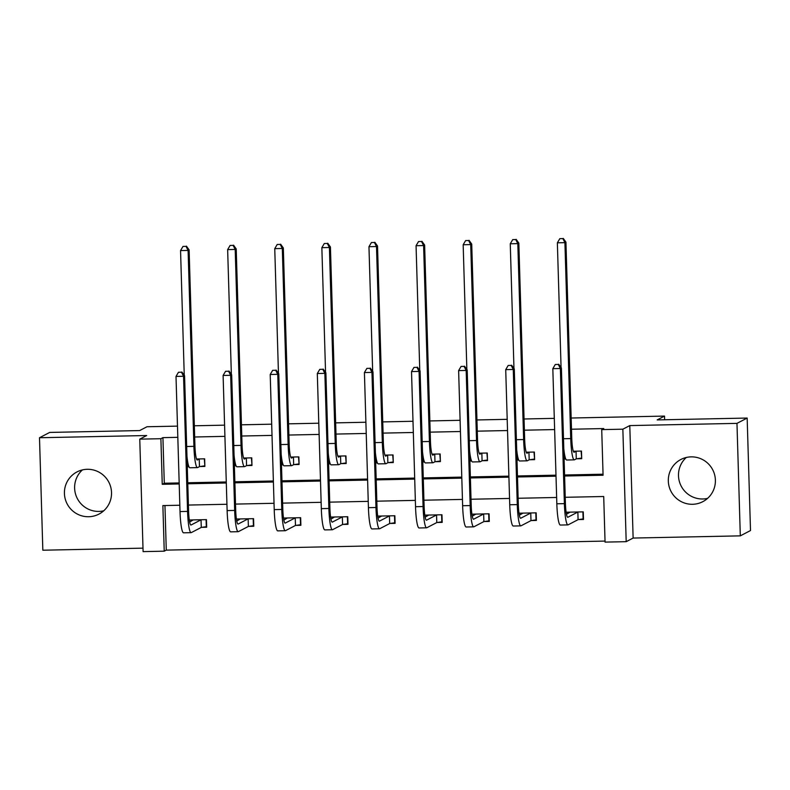 <?xml version="1.0" encoding="UTF-8"?>
<svg xmlns="http://www.w3.org/2000/svg" width="790" height="790" viewBox="0 0 790 790"><rect width="100%" height="100%" fill="white"/><g stroke="black" fill="none" stroke-linecap="round" stroke-linejoin="round"><path stroke-width="1.19" d="M103.717 510.804A23.779 23.503 62.5 0 1 82.417 469.912M88.677 516.729A23.779 23.503 -117.5 0 0 110.758 487.193A23.779 23.503 -117.5 0 0 76.986 471.926A23.779 23.503 -117.5 0 0 88.677 516.729M707.583 498.372A23.779 23.503 62.5 0 1 686.283 457.479M692.544 504.287A23.779 23.503 -117.5 0 0 714.624 474.75A23.779 23.503 -117.5 0 0 680.862 459.494A23.779 23.503 -117.5 0 0 692.544 504.287M164.952 505.541L166.275 550.126L164.231 551.183L143.099 551.618L139.761 439.141L160.893 438.707L162.246 484.3L179.202 483.954M177.483 426.126L146.999 426.748L139.662 430.57L49.691 432.426L39.5 437.739L42.838 550.215L142.99 548.151M571.15 418.019L664.518 416.093L657.181 419.915L747.162 418.058L750.5 530.544L740.309 535.857L736.971 423.371L629.788 425.583L622.856 429.187L626.194 541.673L605.061 542.108L603.708 496.505L565.235 497.295M629.788 425.583L633.126 538.059L740.309 535.857M633.126 538.059L626.194 541.673M166.275 550.126L605.031 541.081M747.162 418.058L736.971 423.371M194.34 425.78L224.587 425.158M241.444 424.813L271.691 424.181M288.538 423.835L318.795 423.213M335.641 422.867L365.889 422.245M382.745 421.9L412.992 421.277M429.849 420.932L460.096 420.3M476.953 419.954L507.2 419.332M524.056 418.986L554.304 418.364M664.627 419.767L664.518 416.093M578.596 519.573L583.494 519.474L583.267 511.871L566.114 512.226M531.492 520.551L536.39 520.442L536.173 512.848L519.01 513.204M484.389 521.519L489.296 521.42L489.069 513.816L471.906 514.171M437.285 522.486L442.193 522.388L441.966 514.784L424.803 515.139M390.191 523.454L395.089 523.355L394.862 515.751L377.699 516.107M343.087 524.432L347.985 524.323L347.758 516.729L330.605 517.075M295.983 525.399L300.881 525.301L300.654 517.697L283.501 518.052M248.88 526.367L253.778 526.268L253.56 518.665L236.398 519.02M201.776 527.335L206.684 527.236L206.457 519.632L189.294 519.988M564.603 476.015L603.076 475.225L601.723 429.622L603.758 428.565L571.486 429.227M554.629 429.572L524.382 430.195M507.536 430.54L477.279 431.162M460.432 431.518L430.185 432.14M413.328 432.486L383.081 433.108M366.224 433.453L335.977 434.075M319.121 434.421L288.873 435.043M272.017 435.399L241.77 436.021M224.923 436.366L194.676 436.988M177.819 437.334L162.928 437.64L164.29 483.243L179.172 482.937M187.753 482.759L226.276 481.969M234.857 481.791L273.37 480.992M281.961 480.814L320.473 480.024M329.055 479.846L367.577 479.056M376.159 478.878L414.681 478.088M423.262 477.911L461.785 477.111M470.366 476.933L508.888 476.143M517.47 475.965L555.982 475.175M564.574 474.997L603.046 474.207M576.789 458.773L581.697 458.674L581.47 451.07L573.343 451.238M564.1 459.039L565.768 459M529.685 459.75L534.593 459.642L534.366 452.048L526.239 452.216M516.996 460.007L518.675 459.978M482.591 460.718L487.489 460.619L487.262 453.016L479.135 453.184M469.892 460.975L471.571 460.945M435.488 461.686L440.385 461.587L440.158 453.983L432.041 454.151M422.788 461.943L424.467 461.913M388.384 462.654L393.282 462.555L393.055 454.951L384.937 455.119M375.685 462.92L377.363 462.881M341.28 463.621L346.178 463.523L345.961 455.929L337.834 456.097M328.581 463.888L330.26 463.849M294.176 464.599L299.084 464.49L298.857 456.897L290.73 457.064M281.487 464.856L283.156 464.826M247.072 465.567L251.98 465.468L251.753 457.864L243.626 458.032M234.383 465.824L236.062 465.794M199.979 466.535L204.877 466.436L204.65 458.832L196.522 459M187.279 466.801L188.958 466.762M139.761 439.141L146.683 435.527L39.5 437.739M162.928 437.64L160.893 438.707M601.723 429.622L622.856 429.187M179.834 505.235L162.878 505.58L164.231 551.183M556.644 497.473L518.131 498.263M509.55 498.441L471.028 499.24M462.446 499.418L423.924 500.208M415.343 500.386L376.82 501.176M368.239 501.354L329.716 502.144M321.135 502.322L282.623 503.121M274.031 503.289L235.519 504.089M226.937 504.267L188.415 505.057M187.783 483.776L226.305 482.986M234.887 482.809L273.399 482.019M281.99 481.841L320.503 481.041M329.084 480.863L367.607 480.073M376.188 479.895L414.711 479.105M423.292 478.928L461.814 478.138M470.396 477.96L508.918 477.16M517.499 476.982L556.012 476.192M164.29 483.243L162.246 484.3M565.423 458.091L564.09 458.783M518.319 459.059L516.986 459.75M471.215 460.027L469.882 460.718M424.112 460.995L422.778 461.696M377.008 461.972L375.675 462.663M329.914 462.94L328.581 463.631M282.81 463.908L281.477 464.599M235.706 464.875L234.373 465.577M188.603 465.843L187.269 466.544M581.667 457.933L581.104 451.08M576.058 451.248L574.241 452.196A15.237 2.064 -91.2 0 1 574.103 452.236A15.237 2.064 -91.2 0 1 571.753 438.055L565.936 242.125L564.919 242.658L570.736 438.588A22.861 3.091 88.8 0 0 574.261 459.849A22.861 3.091 88.8 0 0 574.468 459.8L576.275 458.852L576.058 451.248L576.562 451.179M581.312 458.111L576.275 458.852M562.836 238.59L559.824 238.659L562.836 238.59L564.919 242.658L557.365 242.816L561.068 367.528M563.784 448.523A22.861 3.091 88.8 0 0 566.707 460.007L574.261 459.849M557.365 242.816L559.824 238.659M563.25 238.383L565.936 242.125M567.812 512.197L567.852 513.49M582.911 511.881L583.119 518.912L578.082 519.652L577.855 512.048L567.892 517.243A15.237 2.064 -91.2 0 1 567.753 517.282A15.237 2.064 -91.2 0 1 565.403 503.102L561.394 367.972L560.377 368.505L564.386 503.635A22.861 3.091 88.8 0 0 567.911 524.896A22.861 3.091 88.8 0 0 568.119 524.846L578.082 519.652M577.855 512.048L578.369 511.979M570.054 512.147L566.45 514.221M558.293 364.437L555.281 364.506L558.293 364.437L560.377 368.505L552.822 368.663L556.832 503.793A22.861 3.091 88.8 0 0 560.367 525.054L567.911 524.896M552.822 368.663L555.281 364.506M558.708 364.229L561.394 367.972M534.563 458.901L534 452.048M528.954 452.216L527.137 453.164A15.237 2.064 -91.2 0 1 526.999 453.203A15.237 2.064 -91.2 0 1 524.649 439.033L518.832 243.093L517.815 243.626L523.632 439.556A22.861 3.091 88.8 0 0 527.157 460.827A22.861 3.091 88.8 0 0 527.365 460.768L529.182 459.82L528.954 452.216L529.468 452.147M534.218 459.089L529.182 459.82M515.742 239.567L512.72 239.627L515.742 239.567L517.815 243.626L510.261 243.784L513.964 368.496M516.68 449.5A22.861 3.091 88.8 0 0 519.603 460.975L527.157 460.827M510.261 243.784L512.72 239.627M516.146 239.35L518.832 243.093M487.469 459.869L486.907 453.026M481.851 453.193L480.034 454.132A15.237 2.064 -91.2 0 1 479.895 454.171A15.237 2.064 -91.2 0 1 477.545 440L471.729 244.071L470.712 244.594L476.528 440.524A22.861 3.091 88.8 0 0 480.053 461.795A22.861 3.091 88.8 0 0 480.261 461.735L482.078 460.787L481.851 453.193L482.364 453.114M487.114 460.057L482.078 460.787M468.638 240.535L465.616 240.595L468.638 240.535L470.712 244.594L463.167 244.752L466.86 369.463M469.576 450.468A22.861 3.091 88.8 0 0 472.509 461.943L480.053 461.795M463.167 244.752L465.616 240.595M469.043 240.318L471.729 244.071M520.709 513.164L520.748 514.458M535.808 512.848L536.015 519.889L530.979 520.62L530.762 513.016L520.788 518.21A15.237 2.064 -91.2 0 1 520.649 518.25A15.237 2.064 -91.2 0 1 518.299 504.079L514.29 368.95L513.273 369.473L517.282 504.603A22.861 3.091 88.8 0 0 520.808 525.873A22.861 3.091 88.8 0 0 521.015 525.814L530.979 520.62M530.762 513.016L531.265 512.947M522.95 513.115L519.346 515.189M511.199 365.415L508.177 365.474L511.199 365.415L513.273 369.473L505.719 369.631L509.738 504.761A22.861 3.091 88.8 0 0 513.263 526.021L520.808 525.873M505.719 369.631L508.177 365.474M511.604 365.197L514.29 368.95M473.615 514.132L473.644 515.426M488.704 513.826L488.911 520.857L483.885 521.588L483.658 513.994L473.684 519.188A15.237 2.064 -91.2 0 1 473.546 519.218A15.237 2.064 -91.2 0 1 471.196 505.047L467.186 369.918L466.169 370.451L470.178 505.58A22.861 3.091 88.8 0 0 473.704 526.841A22.861 3.091 88.8 0 0 473.911 526.782L483.885 521.588M483.658 513.994L484.161 513.915M475.847 514.093L472.242 516.156M464.095 366.382L461.074 366.442L464.095 366.382L466.169 370.451L458.625 370.599L462.634 505.728A22.861 3.091 88.8 0 0 466.159 526.999L473.704 526.841M458.625 370.599L461.074 366.442M464.5 366.165L467.186 369.918M440.366 460.837L439.803 453.993M434.747 454.161L432.93 455.109A15.237 2.064 -91.2 0 1 432.792 455.139A15.237 2.064 -91.2 0 1 430.441 440.968L424.625 245.038L423.608 245.572L429.424 441.501A22.861 3.091 88.8 0 0 432.95 462.762A22.861 3.091 88.8 0 0 433.157 462.703L434.974 461.765L434.747 454.161L435.26 454.082M440.01 461.024L434.974 461.765M421.534 241.503L418.512 241.562L421.534 241.503L423.608 245.572L416.063 245.72L419.767 370.431M422.472 451.436A22.861 3.091 88.8 0 0 425.405 462.92L432.95 462.762M416.063 245.72L418.512 241.562M421.939 241.296L424.625 245.038M393.262 461.814L392.699 454.961M387.643 455.129L385.826 456.077A15.237 2.064 -91.2 0 1 385.688 456.116A15.237 2.064 -91.2 0 1 383.338 441.936L377.521 246.006L376.504 246.539L382.321 442.469A22.861 3.091 88.8 0 0 385.846 463.73A22.861 3.091 88.8 0 0 386.053 463.681L387.87 462.733L387.643 455.129L388.157 455.06M392.906 461.992L387.87 462.733M374.43 242.471L371.409 242.54L374.43 242.471L376.504 246.539L368.96 246.697L372.663 371.409M375.378 452.403A22.861 3.091 88.8 0 0 378.301 463.888L385.846 463.73M368.96 246.697L371.409 242.54M374.835 242.263L377.521 246.006M346.158 462.782L345.595 455.929M340.539 456.097L338.732 457.045A15.237 2.064 -91.2 0 1 338.594 457.084A15.237 2.064 -91.2 0 1 336.244 442.904L330.427 246.974L329.4 247.507L335.217 443.437A22.861 3.091 88.8 0 0 338.752 464.698A22.861 3.091 88.8 0 0 338.95 464.648L340.767 463.7L340.539 456.097L341.053 456.028M345.803 462.97L340.767 463.7M327.327 243.448L324.305 243.508L327.327 243.448L329.4 247.507L321.856 247.665L325.559 372.376M328.275 453.381A22.861 3.091 88.8 0 0 331.198 464.856L338.752 464.698M321.856 247.665L324.305 243.508M327.741 243.231L330.427 246.974M426.511 515.1L426.551 516.393M441.6 514.794L441.817 521.825L436.781 522.565L436.554 514.962L426.59 520.156A15.237 2.064 -91.2 0 1 426.452 520.195A15.237 2.064 -91.2 0 1 424.102 506.015L420.082 370.885L419.065 371.418L423.075 506.548A22.861 3.091 88.8 0 0 426.61 527.809A22.861 3.091 88.8 0 0 426.807 527.75L436.781 522.565M436.554 514.962L437.068 514.883M428.753 515.06L425.139 517.134M416.992 367.35L413.97 367.409L416.992 367.35L419.065 371.418L411.521 371.577L415.53 506.706A22.861 3.091 88.8 0 0 419.056 527.967L426.61 527.809M411.521 371.577L413.97 367.409M417.397 367.143L420.082 370.885M379.407 516.077L379.447 517.371M394.506 515.761L394.714 522.792L389.677 523.533L389.45 515.929L379.486 521.124A15.237 2.064 -91.2 0 1 379.348 521.163A15.237 2.064 -91.2 0 1 376.998 506.983L372.989 371.853L371.962 372.386L375.971 507.516A22.861 3.091 88.8 0 0 379.506 528.777A22.861 3.091 88.8 0 0 379.714 528.727L389.677 523.533M389.45 515.929L389.964 515.86M381.649 516.028L378.035 518.102M369.888 368.318L366.866 368.387L369.888 368.318L371.962 372.386L364.417 372.544L368.426 507.674A22.861 3.091 88.8 0 0 371.952 528.935L379.506 528.777M364.417 372.544L366.866 368.387M370.293 368.11L372.989 371.853M332.304 517.045L332.343 518.339M347.403 516.729L347.61 523.77L342.574 524.501L342.347 516.897L332.383 522.091A15.237 2.064 -91.2 0 1 332.244 522.131A15.237 2.064 -91.2 0 1 329.894 507.96L325.885 372.821L324.868 373.354L328.877 508.483A22.861 3.091 88.8 0 0 332.402 529.754A22.861 3.091 88.8 0 0 332.61 529.695L342.574 524.501M342.347 516.897L342.86 516.828M334.545 516.996L330.931 519.07M322.784 369.295L319.772 369.355L322.784 369.295L324.868 373.354L317.313 373.512L321.323 508.642A22.861 3.091 88.8 0 0 324.848 529.902L332.402 529.754M317.313 373.512L319.772 369.355M323.199 369.078L325.885 372.821M285.2 518.013L285.239 519.307M300.299 517.707L300.506 524.738L295.47 525.469L295.243 517.875L285.279 523.069A15.237 2.064 -91.2 0 1 285.141 523.099A15.237 2.064 -91.2 0 1 282.79 508.928L278.781 373.798L277.764 374.322L281.773 509.461A22.861 3.091 88.8 0 0 285.299 530.722A22.861 3.091 88.8 0 0 285.506 530.663L295.47 525.469M295.243 517.875L295.756 517.796M287.442 517.963L283.837 520.037M275.68 370.263L272.668 370.322L275.68 370.263L277.764 374.322L270.21 374.48L274.219 509.609A22.861 3.091 88.8 0 0 277.754 530.87L285.299 530.722M270.21 374.48L272.668 370.322M276.095 370.046L278.781 373.798M238.096 518.981L238.136 520.274M253.195 518.675L253.402 525.706L248.366 526.446L248.149 518.842L238.175 524.037A15.237 2.064 -91.2 0 1 238.037 524.066A15.237 2.064 -91.2 0 1 235.687 509.896L231.677 374.766L230.66 375.299L234.669 510.429A22.861 3.091 88.8 0 0 238.195 531.69A22.861 3.091 88.8 0 0 238.402 531.63L248.366 526.446M248.149 518.842L248.653 518.763M240.338 518.941L236.733 521.015M228.587 371.231L225.565 371.29L228.587 371.231L230.66 375.299L223.106 375.447L227.125 510.577A22.861 3.091 88.8 0 0 230.65 531.848L238.195 531.69M223.106 375.447L225.565 371.29M228.991 371.024L231.677 374.766M299.054 463.75L298.492 456.906M293.446 457.074L291.629 458.012A15.237 2.064 -91.2 0 1 291.49 458.052A15.237 2.064 -91.2 0 1 289.14 443.881L283.324 247.951L282.307 248.475L288.123 444.405A22.861 3.091 88.8 0 0 291.648 465.675A22.861 3.091 88.8 0 0 291.856 465.616L293.663 464.668L293.446 457.074L293.949 456.995M298.699 463.937L293.663 464.668M280.223 244.416L277.211 244.475L280.223 244.416L282.307 248.475L274.752 248.633L278.455 373.344M281.171 454.349A22.861 3.091 88.8 0 0 284.094 465.824L291.648 465.675M274.752 248.633L277.211 244.475M280.638 244.199L283.324 247.951M251.951 464.718L251.388 457.874M246.342 458.042L244.525 458.99A15.237 2.064 -91.2 0 1 244.387 459.02A15.237 2.064 -91.2 0 1 242.036 444.849L236.22 248.919L235.203 249.452L241.019 445.382A22.861 3.091 88.8 0 0 244.544 466.643A22.861 3.091 88.8 0 0 244.752 466.584L246.569 465.636L246.342 458.042L246.855 457.963M251.605 464.905L246.569 465.636M233.129 245.384L230.107 245.443L233.129 245.384L235.203 249.452L227.648 249.601L231.352 374.312M234.067 455.317A22.861 3.091 88.8 0 0 237 466.801L244.544 466.643M227.648 249.601L230.107 245.443M233.534 245.167L236.22 248.919M204.857 465.695L204.294 458.842M199.238 459.01L197.421 459.958A15.237 2.064 -91.2 0 1 197.283 459.997A15.237 2.064 -91.2 0 1 194.933 445.817L189.116 249.887L188.099 250.42L193.915 446.35A22.861 3.091 88.8 0 0 197.441 467.611A22.861 3.091 88.8 0 0 197.648 467.562L199.465 466.613L199.238 459.01L199.752 458.941M204.501 465.873L199.465 466.613M186.025 246.352L183.004 246.421L186.025 246.352L188.099 250.42L180.555 250.578L184.248 375.28M186.963 456.284A22.861 3.091 88.8 0 0 189.896 467.769L197.441 467.611M180.555 250.578L183.004 246.421M186.43 246.144L189.116 249.887M191.002 519.958L191.032 521.252M206.091 519.642L206.299 526.673L201.272 527.414L201.045 519.81L191.071 525.004A15.237 2.064 -91.2 0 1 190.933 525.044A15.237 2.064 -91.2 0 1 188.583 510.863L184.574 375.734L183.556 376.267L187.566 511.397A22.861 3.091 88.8 0 0 191.091 532.658A22.861 3.091 88.8 0 0 191.299 532.608L201.272 527.414M201.045 519.81L201.549 519.741M193.244 519.909L189.63 521.983M181.483 372.199L178.461 372.268L181.483 372.199L183.556 376.267L176.012 376.425L180.021 511.555A22.861 3.091 88.8 0 0 183.547 532.815L191.091 532.658M176.012 376.425L178.461 372.268M181.888 371.991L184.574 375.734M570.736 438.588L563.497 438.736M564.386 503.635L556.832 503.793M523.632 439.556L516.393 439.704M476.528 440.524L469.29 440.682M517.282 504.603L509.738 504.761M470.178 505.58L462.634 505.728M429.424 441.501L422.186 441.65M382.321 442.469L375.082 442.617M335.217 443.437L327.978 443.585M423.075 506.548L415.53 506.706M375.971 507.516L368.426 507.674M328.877 508.483L321.323 508.642M281.773 509.461L274.219 509.609M234.669 510.429L227.125 510.577M288.123 444.405L280.885 444.563M241.019 445.382L233.781 445.53M193.915 446.35L186.677 446.498M187.566 511.397L180.021 511.555"/></g></svg>
